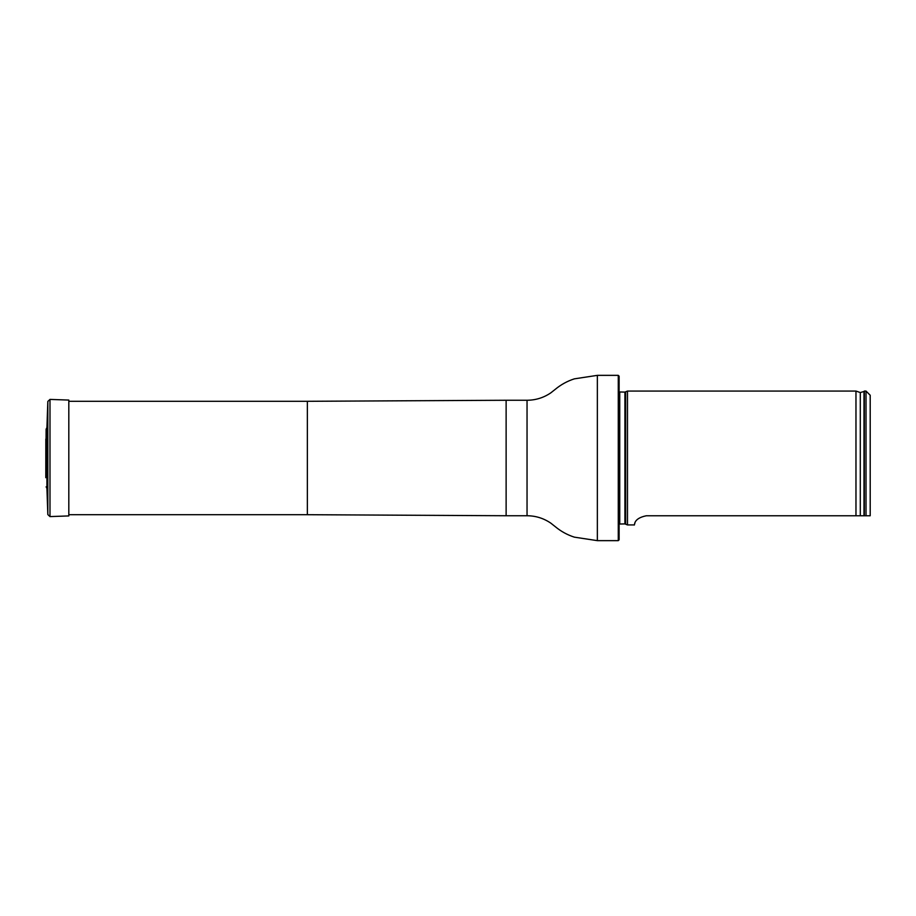 <?xml version="1.0" encoding="UTF-8"?>
<svg xmlns="http://www.w3.org/2000/svg" width="916" height="916" viewBox="0 0 916 916"><rect width="100%" height="100%" fill="white"/><g stroke="black" fill="none" stroke-linecap="round" stroke-linejoin="round"><path stroke-width="1.37" d="M618.277 375.354L619.113 376.19L619.113 539.81L618.277 540.646L618.277 375.354L597.358 375.354L574.366 378.846C567.325 381.102 560.958 384.606 555.279 389.323L550.825 392.85C543.657 397.727 535.723 400.2 527.043 400.258L506.124 400.258L506.124 515.742L307.352 514.7L307.352 401.3L68.815 401.3M619.113 391.968L624.907 392.094L627.483 391.063L627.483 524.937L624.907 523.906L619.113 524.032M870.2 515.765L866.021 515.765L870.2 515.765L870.2 395.243L866.021 391.063L864.338 391.063L864.338 515.765L866.021 515.765L866.021 391.063M646.318 515.765C632.303 518.582 635.097 525.921 634.227 524.937C635.063 525.899 632.361 518.571 646.318 515.765L864.338 515.765M627.483 524.937L634.227 524.937L634.937 522.979M860.296 515.765L860.296 392.552L855.968 391.063L855.968 515.765M46.121 429.169L45.8 477.694L46.121 429.169L46.922 427.6L46.922 488.4L47.827 514.563L47.827 401.437L49.991 399.41L49.991 516.59L47.827 514.563M49.991 516.59L68.815 515.926L68.815 400.074L49.991 399.41M618.277 540.646L597.358 540.646L574.366 537.154C567.325 534.898 560.958 531.394 555.279 526.677L550.825 523.15C543.657 518.273 535.723 515.8 527.043 515.742L527.043 400.258M597.358 540.646L597.358 375.354M625.617 391.934L625.617 524.067M624.907 392.094L624.907 523.906M619.743 392.094L619.743 523.906M860.296 392.552L863.994 391.498L863.994 515.765M307.352 514.7L68.815 514.7M307.352 401.3L506.124 400.258M527.043 515.742L506.124 515.742M855.968 391.063L627.483 391.063M46.121 486.831L46.922 488.4M45.834 476.984L45.8 477.694M45.834 439.016L45.8 477.557M46.922 427.6L47.827 401.437"/></g></svg>
